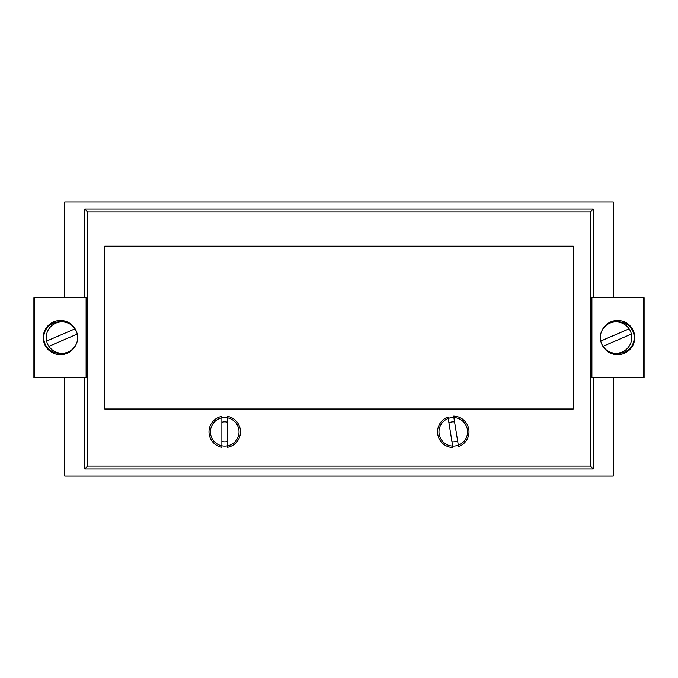 <?xml version="1.0" encoding="UTF-8"?>
<svg xmlns="http://www.w3.org/2000/svg" width="678" height="678" viewBox="0 0 678 678"><rect width="100%" height="100%" fill="white"/><g stroke="black" fill="none" stroke-linecap="round" stroke-linejoin="round"><path stroke-width="1.02" d="M239.012 431.844A14.28 14.28 0 0 1 224.723 446.132A14.28 14.28 0 0 1 210.443 431.844A14.28 14.28 0 0 1 224.723 417.563A14.28 14.28 0 0 1 239.012 431.844M221.867 441.429A10.001 10.001 0 0 0 227.579 441.429M467.557 431.844A14.28 14.28 0 0 1 453.277 446.132A14.28 14.28 0 0 1 438.988 431.844A14.28 14.28 0 0 1 453.277 417.563A14.28 14.28 0 0 1 467.557 431.844M451.972 441.759A10.001 10.001 0 0 0 457.616 440.853M87.598 211.867L87.598 466.133L590.402 466.133L590.402 211.867L87.598 211.867L84.733 209.01L84.733 297.574M84.733 377.57L84.733 468.99L87.598 466.133M34.68 297.574L33.9 297.574L33.9 377.57L34.68 377.57L34.68 297.574L86.106 297.574L86.106 350.424M84.733 468.99L593.267 468.99L590.402 466.133M593.267 468.99L593.267 377.57M593.267 297.574L593.267 209.01L590.402 211.867M591.894 350.424L591.894 297.574L643.32 297.574L643.32 377.57L591.894 377.57L591.894 347.568M593.267 209.01L84.733 209.01M573.257 246.156L104.743 246.156L104.743 408.995L573.257 408.995L573.257 246.156M613.259 377.57L613.259 476.125L64.741 476.125L64.741 377.57M64.741 297.574L64.741 201.875L613.259 201.875L613.259 297.574M227.579 422.267A10.001 10.001 0 0 0 221.867 422.267M454.574 421.936A10.001 10.001 0 0 0 448.938 422.843M601.488 343.407A17.145 17.145 -90 0 0 634.744 337.568A17.145 17.145 -90 0 0 601.852 330.813M617.7 320.431A17.145 17.145 -90 0 0 603.505 328.093M606.302 325.237A17.145 17.145 90 0 1 617.904 320.431M617.997 320.431A17.145 17.145 -90 0 0 607.234 324.559M643.32 377.57L644.1 377.57L644.1 297.574L643.32 297.574M607.234 350.585A17.145 17.145 -90 0 0 617.997 354.704M643.914 368.993L643.914 306.142L643.498 368.993M603.505 347.051A17.145 17.145 -90 0 0 617.7 354.713M617.904 354.713A17.145 17.145 90 0 1 606.302 349.907M631.354 334.076A15.713 15.713 90 0 1 602.979 346.314L631.396 334.076A15.713 15.713 -90 0 0 629.133 328.83L600.759 341.068A15.713 15.713 -90 0 0 603.013 346.305M600.759 341.068L600.716 341.068A15.713 15.713 90 0 1 629.091 328.83L600.716 341.068M616.039 353.28L618.548 353.28A15.713 15.713 -90 0 0 622.294 322.313A15.713 15.713 -90 0 0 618.548 321.855L616.039 321.855M76.512 331.737A17.145 17.145 90 0 0 43.256 337.568A17.145 17.145 90 0 0 76.148 344.331M60.3 354.713A17.145 17.145 90 0 0 74.495 347.051M71.698 349.907A17.145 17.145 -90 0 1 60.096 354.713M60.003 354.704A17.145 17.145 90 0 0 70.766 350.585M34.68 377.57L86.106 377.57L86.106 347.568M70.766 324.559A17.145 17.145 90 0 0 60.003 320.431M34.086 306.142L34.086 368.993L34.502 306.142M74.495 328.093A17.145 17.145 90 0 0 60.3 320.431M60.096 320.431A17.145 17.145 -90 0 1 71.698 325.237M46.646 341.068L46.604 341.068A15.713 15.713 90 0 0 48.867 346.314L77.241 334.076A15.713 15.713 90 0 0 74.987 328.838L46.646 341.068A15.713 15.713 -90 0 1 75.021 328.83M77.241 334.076L77.284 334.076A15.713 15.713 -90 0 1 48.909 346.314L77.284 334.076M61.961 321.855L59.452 321.855A15.713 15.713 90 0 0 55.706 352.831A15.713 15.713 90 0 0 59.452 353.28L61.961 353.28M227.579 447.302A15.713 15.713 0 0 0 227.579 416.394L227.579 447.302M221.867 416.394A15.713 15.713 0 0 0 221.867 447.302L221.867 416.394M458.54 446.649A15.713 15.713 0 0 0 453.641 416.139L458.54 446.649M448.005 417.046A15.713 15.713 0 0 0 452.904 447.556L448.005 417.046"/></g></svg>
